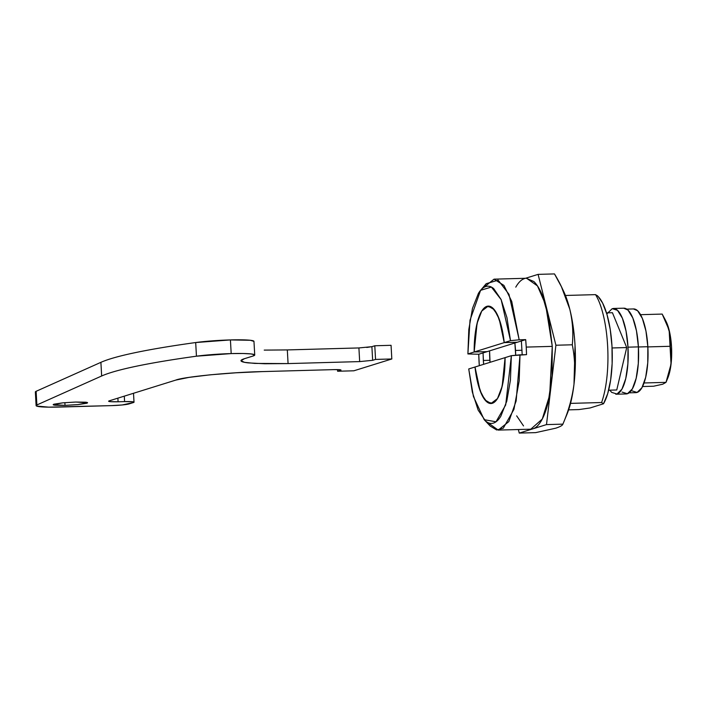 <?xml version="1.0" encoding="UTF-8"?>
<svg xmlns="http://www.w3.org/2000/svg" width="707" height="707" viewBox="0 0 707 707"><rect width="100%" height="100%" fill="white"/><g stroke="black" fill="none" stroke-linecap="round" stroke-linejoin="round"><path stroke-width="1.06" d="M483.429 287.696L494.043 279.159L503.932 285.416L511.744 301.429L519.177 339.802L510.516 340.659L474.167 351.989L475.016 335.312L477.667 321.049L481.803 310.974L486.911 306.325L492.355 307.686L497.463 314.88L501.59 327.023L504.241 342.612A48.73 15.413 88.4 0 0 488.042 306.113A48.73 15.413 88.4 0 0 474.167 351.989L475.016 335.312L477.667 321.049L481.803 310.974L486.911 306.325L492.355 307.686L497.463 314.88L501.59 327.023L504.241 342.612L474.167 351.989L487.185 351.626L474.167 351.989L467.893 353.942L478.754 354.251L479.302 365.669A75.499 23.87 88.4 0 1 479.054 361.798A75.499 23.87 88.4 0 1 478.754 354.251L489.571 350.875L487.185 351.626L474.167 351.989L487.185 351.626L483.067 352.908L483.597 364.326L483.341 360.464L489.889 360.278L483.341 360.464L483.067 352.908L478.754 354.251L467.893 353.942L474.167 351.989L477.075 323.32L481.759 311.045L488.272 306.096L494.317 309.701L499.222 319.096L504.241 342.612L517.259 342.25L504.241 342.612L510.516 340.659L506.937 317.611L501.086 299.476L493.716 288.642C491.082 286.406 488.449 285.699 485.806 286.521C483.164 287.342 480.698 289.64 478.4 293.414L472.479 308.393L468.812 329.497L467.893 353.942L470.014 320.2L480.601 290.321L491.383 287.069L501.157 299.644L510.516 340.659L519.177 339.802L508.978 294.306L498.17 280.166L486.204 283.693L480.601 290.321M498.223 430.095L530.771 429.193L542.26 419.057L549.666 395.204L552.264 346.377L526.229 347.093L525.69 339.625L519.177 339.802L525.69 339.625L521.377 340.968L522.19 354.764L521.377 340.968L514.873 342.992L525.69 339.625A75.499 23.87 88.4 0 1 526.229 347.093A75.499 23.87 88.4 0 1 526.529 354.649L520.016 354.826L516.145 400.957L508.801 421.628L498.223 430.095L487.15 422.159M595.55 294.633L565.467 295.464L595.55 294.633A65.203 20.618 88.4 0 1 601.586 402.522A65.203 20.618 -91.6 0 0 595.55 294.633L597.477 295.88L595.55 294.633M601.586 402.522L570.54 403.379L601.586 402.522L603.504 403.777A58.336 18.444 -91.6 0 0 611.988 346.244A58.336 18.444 -91.6 0 0 597.477 295.88M505.081 357.636L502.173 386.296L497.489 398.571L490.976 403.52L484.931 399.923L480.026 390.52L475.007 367.013L468.732 368.966L472.311 392.005L478.162 410.14L485.532 420.983C488.166 423.21 490.799 423.917 493.442 423.095C496.084 422.273 498.55 419.976 500.848 416.202L506.769 401.223L510.436 380.119L511.355 355.674L505.081 357.636L504.232 374.303L501.581 388.567L497.445 398.642L492.337 403.29L486.893 401.93L481.785 394.736L477.658 382.593L475.007 367.013L468.732 368.966L473.416 396.477L484.189 419.693L496.005 421.787L505.691 404.961L511.355 355.674L505.081 357.636A48.73 15.413 88.4 0 1 491.206 403.511A48.73 15.413 88.4 0 1 475.007 367.013L505.081 357.636L504.232 374.303L501.581 388.567L497.445 398.642L492.337 403.29L486.893 401.93L481.785 394.736L477.658 382.593L475.007 367.013L505.081 357.636M484.189 419.693L490.154 426.003L496.65 429.98L503.251 428.23L513.936 409.38L519.168 381.038L520.016 354.826L511.355 355.674L526.529 354.649L526.229 347.093L552.264 346.377L545.636 304.77L537.47 285.92L526.582 278.258L494.043 279.159M526.3 278.266L533.82 281.519C536.922 284.426 539.777 289.057 542.384 295.411L548.862 318.194L552.264 346.377L552.07 375.682L548.323 401.638C546.502 409.371 544.257 415.601 541.58 420.312C538.902 425.022 536.003 427.868 532.875 428.84L530.409 429.211M523.534 425.932L516.667 415.857M515.774 287.148C518.452 282.429 521.351 279.592 524.479 278.611M578.962 409.574L568.622 409.866L578.962 409.574L590.053 407.966L578.962 409.574M598.29 296.666L602.638 303.1L607.021 314.624L610.229 329.444L611.988 346.244L612.138 363.548L610.662 379.827L607.702 393.64L603.504 403.777L590.053 407.966L603.504 403.777M667.929 377.688A34.316 10.852 -91.6 0 0 666.321 321.932M662.176 314.076A39.627 12.532 88.4 0 1 662.185 314.076L665.473 320.183L669.131 330.072L671.049 364.211L665.994 382.363L662.715 384.21L653.622 386.216L642.557 386.526L653.622 386.216L662.715 384.21L665.994 382.363L644.042 382.964L665.994 382.363L644.042 382.964L665.994 382.363L671.049 364.211L670.28 346.289L647.152 346.925L670.28 346.289L669.131 330.072L662.185 314.076A39.627 12.532 -91.6 0 0 662.176 314.076L640.569 314.677L662.185 314.076M667.178 379.376L669.732 371.847L671.438 360.049L671.526 346.722L669.98 333.916L666.162 321.605M64.867 402.654L65.017 405.385L53.246 404.669L62.773 402.84L75.737 402.044L87.509 402.751L77.982 404.59L65.017 405.385L64.867 402.654M264.224 350.106L287.316 349.921L288.076 363.584L359.677 361.595L358.909 347.941L371.891 346.669L374.79 345.767L391.059 345.308L391.819 358.97L391.059 345.308L374.79 345.767L375.55 359.421L374.79 345.767L371.891 346.669L372.66 360.323L375.55 359.421L391.819 358.97L353.871 370.795L337.601 371.246L340.491 370.344L339.908 369.717L333.951 369.62L262.35 371.599L235.811 372.801L210.05 374.834L188.981 377.388L175.822 380.083L109.355 400.807C108.171 401.178 108.427 401.452 110.133 401.647L118.087 401.779L117.883 398.147L118.087 401.779L124.591 401.603A13.725 1.158 -3.2 0 1 134.003 402.15A13.725 1.158 -3.2 0 1 133.323 402.575L129.036 403.918A13.725 1.158 -3.2 0 1 111.724 405.615L48.712 407.152L36.517 406.039L36.879 404.961L101.658 375.991C108.71 372.845 120.305 369.584 136.442 366.208C152.579 362.841 172.579 359.501 196.449 356.195A34.316 2.89 -3.2 0 1 231.189 353.588L230.42 339.926A34.316 2.89 176.8 0 0 195.689 342.542L196.449 356.195L195.689 342.542A343.178 28.872 176.8 0 0 100.898 362.338L36.119 391.307A34.316 2.89 176.8 0 0 35.359 392.005L36.11 405.632A34.316 2.89 -3.2 0 1 36.879 404.961L36.119 391.307L36.879 404.961L101.658 375.991L100.898 362.338L101.658 375.991A343.178 28.872 -3.2 0 1 196.449 356.195L231.189 353.588A34.316 2.89 -3.2 0 1 254.723 354.967A34.316 2.89 -3.2 0 1 253.009 356.028L244.436 358.696C241.591 359.589 240.504 360.393 241.184 361.118C241.856 361.843 244.242 362.444 248.334 362.894L264.807 363.76L288.076 363.584L254.776 363.416L244.498 362.329L240.99 360.729L244.436 358.696L253.009 356.028L254.635 354.817L251.056 353.924L242.828 353.491L231.189 353.588L230.42 339.926L250.296 340.27L253.963 341.393M366.756 347.455L371.891 346.669L372.66 360.323L375.55 359.421L391.819 358.97L353.871 370.795L337.601 371.246L337.504 369.593L337.601 371.246L340.491 370.344L340.465 369.796L340.491 370.344C341.817 369.761 339.634 369.514 333.951 369.62L262.35 371.599C231.109 372.191 183.52 376.858 175.822 380.083L109.355 400.807C107.597 401.585 110.504 401.912 118.087 401.779L124.591 401.603L124.291 396.15L124.591 401.603L132.545 401.735C134.242 401.93 134.507 402.212 133.323 402.575L122.187 404.97L111.724 405.615L59.653 407.055A34.316 2.89 -3.2 0 1 36.119 405.659M341.013 370.044L340.491 370.344M108.657 401.134L109.355 400.807M253.954 341.304A34.316 2.89 176.8 0 0 230.42 339.926L195.689 342.542C171.819 345.847 151.811 349.187 135.673 352.554C119.536 355.921 107.941 359.183 100.898 362.338L36.119 391.307L35.757 392.376M358.909 347.941L287.316 349.921L288.076 363.584L359.677 361.595L358.909 347.941L287.077 349.93M372.66 360.323L359.677 361.595L372.66 360.323M65.017 405.385L78.097 404.572L86.652 403.264C88.128 402.804 87.801 402.451 85.671 402.212L75.737 402.044L62.658 402.849L54.103 404.165C52.627 404.625 52.954 404.978 55.084 405.217L65.017 405.385M566.952 414.329A75.499 23.87 -91.6 0 0 573.987 384.29A75.499 23.87 -91.6 0 0 569.78 309.171C572.626 321.217 573.465 333.094 572.299 344.786C574.844 357.627 575.401 370.795 573.987 384.29C572.202 397.776 568.499 411.059 562.887 424.138C562.542 425.402 560.138 426.763 555.658 428.212L535.65 432.631L519.256 433.082L518.372 429.538L519.256 433.082L546.493 424.598L555.914 345.237L538.098 274.369L525.522 278.284L538.098 274.369L554.482 273.918L561.438 286.759L569.78 309.171A75.499 23.87 -91.6 0 0 563.461 290.948M562.949 289.879L569.78 309.171C566.572 297.126 561.473 285.372 554.482 273.918L538.098 274.369L555.914 345.237L546.493 424.598L519.256 433.082L535.65 432.631L555.658 428.212C560.138 426.763 562.542 425.402 562.887 424.138C568.499 411.059 572.202 397.776 573.987 384.29C572.529 396.565 570.16 406.622 566.89 414.47M569.78 309.171C572.537 320.138 574.296 332.325 575.047 345.741L573.987 384.29C575.401 370.795 574.844 357.627 572.299 344.786C573.465 333.094 572.626 321.217 569.78 309.171M555.914 345.237L572.299 344.786L555.914 345.237M546.493 424.598L562.887 424.138L546.493 424.598M515.686 355.25L514.873 342.992L489.571 350.875L490.048 362.32A41.183 13.026 88.4 0 1 489.774 358.458A41.183 13.026 88.4 0 1 489.571 350.875L514.873 342.992A41.183 13.026 88.4 0 1 515.509 350.442L522.031 350.257L515.509 350.442A41.183 13.026 88.4 0 1 515.686 355.17M626.72 347.561L612.43 312.715L626.72 347.561L616.751 389.972L626.72 347.561L612.076 347.968L626.72 347.561M504.241 342.612L517.259 342.25L504.241 342.612M616.751 389.972L608.647 390.202L616.751 389.972M606.5 312.883L612.43 312.715L606.5 312.883M626.455 393.923A42.897 13.566 -91.6 0 0 638.412 346.881L627.993 347.172A42.897 13.566 88.4 0 1 616.036 394.214M613.146 308.482A42.897 13.566 88.4 0 1 627.993 347.172L638.412 346.881A42.897 13.566 -91.6 0 0 623.565 308.19M607.26 313.519L612.209 308.667L617.52 310.32L622.381 318.212L626.057 331.159L627.993 347.172L627.887 363.822L625.757 378.572L621.93 389.177L616.981 394.029L611.67 392.376L609.796 390.167M622.08 392.085L627.392 393.737L632.341 388.885L636.167 378.28L638.297 363.531L638.412 346.881L636.477 330.867L632.8 317.929L627.931 310.028L623.654 308.181M636.185 392.624A41.863 13.239 -91.6 0 0 647.851 346.713L641.063 346.898M638.412 346.969L647.851 346.713A41.863 13.239 -91.6 0 0 633.357 308.95M631.917 390.83L637.104 392.438L641.929 387.71L645.668 377.361L647.745 362.965L647.851 346.713L645.959 331.079L642.371 318.45L637.626 310.744L633.454 308.941M597.282 295.597L598.387 296.772M667.841 377.9L666.047 382.231M666.294 321.879L665.473 320.183M133.508 393.278L134.012 402.168M254.732 355.011L253.963 341.357M563.532 291.107L561.738 287.369M566.952 414.32L563.011 423.829M626.199 393.94L615.779 394.223M623.821 308.181L613.402 308.464M635.929 392.641L629.133 392.827M633.613 308.932L626.809 309.127"/></g></svg>
